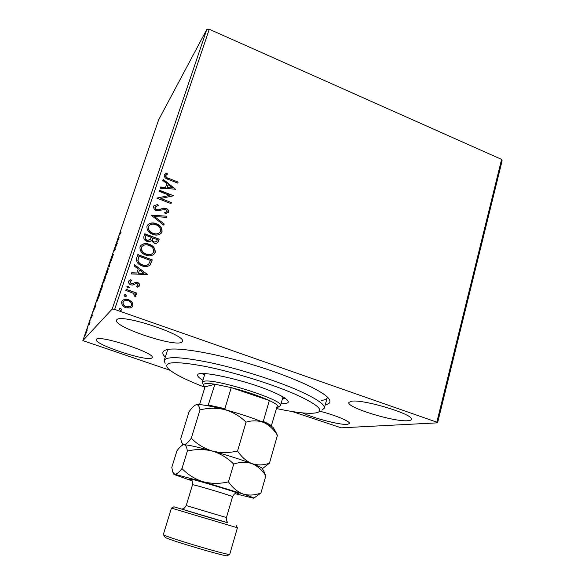 <?xml version="1.0" encoding="UTF-8"?>
<svg xmlns="http://www.w3.org/2000/svg" width="585" height="585" viewBox="0 0 585 585"><rect width="100%" height="100%" fill="white"/><g stroke="black" fill="none" stroke-linecap="round" stroke-linejoin="round"><path stroke-width="0.88" d="M165.277 357.077C162.257 354.13 162.016 351.936 164.553 350.495L165.957 349.918C175.354 346.686 211.222 352.316 250.321 363.987C289.429 375.628 322.532 390.561 328.624 398.414C331.19 401.712 330.072 403.833 325.275 404.776M321.326 400.491C324.829 400.016 326.81 399.021 327.278 397.493L324.339 408.154L321.947 410.122M302.511 412.893C313.955 418.326 339.885 425.039 347.205 424.396L349.479 423.547C350.561 421.536 335.636 415.255 319.915 411.233M181.621 342.24L182.396 341.428C187.01 335.242 120.934 313.275 116.839 319.754L116.525 320.229C113.249 326.781 174.388 347.307 181.621 342.24M151.712 358.049L152.18 357.559C155.764 353.179 99.201 334.561 96.445 339.293L96.254 339.578C93.673 344.251 146.659 361.801 151.712 358.049M407.686 420.732C409.895 420.593 411.109 420.14 411.328 419.379C414.663 414.597 363.205 398.963 351.512 401.23L348.828 402.48C346.269 407.365 393.698 422.034 407.686 420.732M132.093 302.072L132.868 305.684L132.254 306.796L130.111 308.039L125.929 307.776C122.872 306.723 121.475 304.719 121.746 301.758L122.294 300.727C124.108 299.103 126.228 298.752 128.649 299.652L132.093 302.072L132.868 305.684M126.155 289.297L136.846 293.122L136.48 294.218L134.916 293.655L135.852 296.515L135.391 296.902L134.426 295.973L134.784 295.549L133 293.165L125.782 290.401L126.155 289.297M139.566 285.59L137.351 287.155L136.649 286.182L138.243 285.188L137.161 283.615L136.108 283.528L132.678 285.078L130.908 284.844C129.19 284.237 128.415 283.089 128.598 281.414L130.799 279.681L131.581 280.668L129.95 281.765L131.223 283.725L132.327 283.835L135.713 282.255L137.475 282.496C139.04 283.038 139.735 284.069 139.566 285.59L139.106 286.292M136.744 257.831L137.841 254.563L152.283 259.886L149.943 265.159C147.559 266.84 144.912 267.06 142.001 265.817C137.767 264.442 136.02 261.78 136.744 257.831M144.839 233.773L159.164 239.155L157.913 242.351C156.809 243.418 155.471 243.631 153.906 242.994L151.288 240.545C150.067 241.744 148.597 242.022 146.886 241.371C144.517 240.464 143.522 238.855 143.903 236.552L144.839 233.773M151.105 215.148L166.798 216.194L166.411 217.342L154.52 216.552L164.195 224.018L163.815 225.166L151.105 215.148M159.127 191.302L159.478 190.257L173.584 195.763L160.795 198.461L171.325 202.549L170.981 203.595L156.838 198.11L169.635 195.405L159.127 191.302M168.802 178.41L178.125 182.096L177.781 183.127L168.312 179.39C165.628 178.798 164.261 177.328 164.209 174.981L166.688 173.08L167.595 174.037L165.657 175.544C165.928 177.087 166.981 178.045 168.802 178.41L178.125 182.096M206.863 29.33L158.652 119.815L82.873 340.609L112.225 309.004L206.863 29.33L209.269 29.25L501.601 159.405L502.127 160.692L437.573 422.838L341.23 427.84L292.215 411.533M209.269 29.25L114.653 309.414L436.834 422.18L501.601 159.405M175.771 189.174L160.18 188.173L160.568 187.032L165.555 187.412L166.827 183.617L162.776 180.451L163.156 179.317L175.646 189.343M153.672 206.3L153.913 205.781L157.811 204.421L158.243 205.554L155.157 206.783C154.974 208.128 155.566 209.079 156.926 209.627L158.433 209.818L163.741 208.106L166.074 208.399C167.91 209.094 168.736 210.329 168.56 212.114L165.284 213.832L164.692 212.677L167.113 211.543L165.782 209.474L156.553 210.673C154.425 209.832 153.467 208.377 153.672 206.3M156.224 223.675C160.305 225.145 162.235 227.85 162.03 231.777L161.416 232.991C158.996 235.25 156.1 235.696 152.736 234.336C148.627 232.859 146.711 230.139 146.974 226.176L147.449 225.196C149.848 222.797 152.773 222.285 156.224 223.675L156.063 223.887C160.136 225.357 162.074 228.055 161.862 231.982L162.03 231.777M149.329 244.296C153.438 245.744 155.391 248.457 155.171 252.42L154.491 253.729C152.041 255.952 149.146 256.398 145.804 255.075C141.665 253.612 139.735 250.885 140.005 246.885L140.532 245.824C142.967 243.448 145.899 242.936 149.329 244.296L149.175 244.486C153.285 245.934 155.23 248.647 155.01 252.603L155.171 252.42M147.427 274.497L131.318 273.941L131.72 272.756L136.883 272.99L138.214 269.02L134.038 265.861L134.433 264.683L147.427 274.497L134.36 264.903M128.356 286.182L129.27 287.535L127.742 288.017L126.938 286.453L128.356 286.182L129.27 287.535M125.519 294.628L126.309 296.215L124.905 296.471L123.983 295.111L125.519 294.628L126.433 295.981M120.861 308.478L121.651 310.079L120.239 310.328L119.318 308.975L120.861 308.478L121.782 309.838M170.103 370.312L82.873 340.609M87.289 329.881L84.949 335.827L87.289 329.881M89.015 323.388L90.01 322.211L88.949 325.267L89.351 323.6L88.715 324.244L89.015 323.388L89.512 323.556M92.086 316.185L90.697 318.796L91.83 315.381L91.019 317.926L92.379 314.869L92.086 316.185M97.454 298.789L98.331 296.229L99.816 294.27L96.708 302.109L97.527 298.818M103.925 279.923L105.475 277.758L102.624 284.164L104.181 280.01M108.956 265.276L111.764 259.418L109.315 264.786L109.307 266.592L108.905 265.414L109.563 265.502M115.406 246.482L117.373 243.067L114.265 250.387L115.223 249.342L113.563 251.85L116.656 244.567L115.406 246.482M119.976 233.927L121.132 232.106L119.369 235.155L120.634 231.441L119.728 234.249L120.174 234M119.186 237.788L116.254 244.004L118.653 237.013L119.186 237.788M111.267 258.482L113.351 254.526L111.962 258.504L113.022 255.389L110.916 260.12L111.34 258.504M108.159 268.742L107.574 271.703L105.073 277.305L105.9 274.116L108.386 268.822M102.565 285.063L101.929 288.164L99.465 293.67L100.32 290.372L102.777 285.136M95.83 305.882L93.125 311.395L95.611 304.149L95.83 305.882M90.039 320.551L89.527 321.999L90.068 320.565M87.779 327.147L87.26 328.594L87.779 327.147M84.072 337.947L83.553 339.402L84.094 337.954M114.653 309.414L112.225 309.004M437.573 422.838L436.834 422.18M167.756 349.479L164.202 360.418C166.579 356.038 182.637 356.938 212.37 363.117C240.91 369.391 276.361 380.725 298.796 390.663C316.624 398.714 325.136 404.549 324.339 408.154M118.952 238.322L118.514 238.161M119.011 238.19L118.346 237.905M118.982 238.146L119.128 237.707M117.775 240.552L118.565 238.241L117.877 240.589M118.93 238.373L118.565 238.241M109.592 265.773L108.905 265.414M105.571 276.31L108.049 269.451L106.068 273.868L105.717 276.361M104.722 279.71L103.911 281.597L104.795 279.74M104.225 280.171L102.953 283.294L104.298 280.2M99.947 292.697L102.434 285.802L100.481 290.138L100.108 292.756M99.37 295.33L98.192 296.88L96.847 301.348L99.443 295.352M95.823 305.794L95.362 305.633M95.75 305.238L95.296 305.077M94.565 308.207L95.384 305.809L94.682 308.251M95.808 305.955L95.384 305.809M85.344 334.927L87.019 330.262L85.498 334.978M177.942 182.337L177.694 183.098M164.378 174.608L166.688 173.08M166.52 173.335L167.317 174.176M165.489 175.792C165.76 177.335 166.805 178.293 168.634 178.659M160.48 187.28L165.555 187.412M163.061 179.617L175.485 189.335M168.129 184.626L166.981 187.778L172.363 187.931L168.129 184.626L167.149 187.536L172.363 187.931M159.391 190.527L173.584 195.763M171.325 202.549L160.795 198.461M171.156 202.776L170.893 203.558M156.846 198.088L169.635 195.405M153.899 205.818L157.811 204.421M157.65 204.648L158.001 205.562M154.996 207.01C154.813 208.348 155.405 209.298 156.765 209.854L156.926 209.627M156.765 209.854L158.433 209.818M158.272 210.044L163.741 208.106M163.573 208.333L166.074 208.399M165.906 208.626C167.734 209.313 168.56 210.549 168.385 212.333L168.56 212.114M168.385 212.333L168.158 212.801M164.787 212.86L166.959 211.85M151.113 215.375L166.798 216.194M166.623 216.406L166.315 217.335M164.195 224.018L154.52 216.552M164.027 224.223L163.734 225.108M161.862 231.982L161.16 233.305M147.515 225.101C149.957 222.98 152.809 222.571 156.063 223.887M148.875 225.868L148.305 226.907C148.078 230.102 149.621 232.289 152.934 233.473C155.639 234.563 157.957 234.197 159.91 232.384M153.095 233.269C155.837 234.373 158.177 233.993 160.114 232.128L160.553 231.272C160.714 228.099 159.157 225.92 155.873 224.735C153.109 223.624 150.762 224.018 148.831 225.934L148.458 226.702C148.232 229.898 149.775 232.091 153.095 233.269L152.934 233.473M144.758 234L159.164 239.155M159.003 239.353L157.723 242.585M145.95 235.397L145.387 236.815C144.795 238.505 145.365 239.733 147.091 240.493L150.213 239.77L151.296 237.4L145.95 235.397L145.541 236.618C144.948 238.307 145.519 239.536 147.244 240.296L150.374 239.579M154.074 242.102L156.641 241.473L157.35 239.674L152.765 237.949L152.422 238.695C151.881 240.289 152.429 241.422 154.074 242.102L156.466 241.685M152.422 238.695L152.583 238.497C152.041 240.091 152.59 241.232 154.235 241.912M152.765 237.949L152.583 238.497M155.01 252.603L154.213 254.065M140.627 245.685C143.098 243.609 145.95 243.206 149.175 244.486M141.98 246.468L141.351 247.587C141.117 250.819 142.674 253.012 146.016 254.175C148.678 255.236 150.996 254.884 152.97 253.122M146.17 254C148.89 255.075 151.237 254.694 153.204 252.844L153.687 251.923C153.855 248.72 152.283 246.534 148.978 245.371C146.228 244.274 143.873 244.676 141.914 246.563L141.504 247.404C141.263 250.629 142.82 252.83 146.17 254L146.016 254.175M137.767 254.775L152.283 259.886M152.122 260.062L149.965 265.137M138.967 256.193L137.826 260.566C138.44 262.767 139.91 264.215 142.213 264.91C144.597 265.934 146.733 265.714 148.619 264.259L150.447 260.42L138.967 256.193L137.972 260.383C138.587 262.592 140.056 264.04 142.367 264.734C144.751 265.765 146.886 265.546 148.773 264.091M131.662 272.924L136.883 272.99M139.544 270.021L138.382 273.232L143.91 273.312L139.544 270.021L138.528 273.071L143.91 273.312M136.722 286.284L137.936 285.619M128.978 280.712L130.799 279.681M130.66 279.842L131.354 280.72M129.811 281.926L131.223 283.725M131.077 283.879L132.327 283.835M132.188 283.988L133.819 283.06M133.673 283.213L135.713 282.255M135.574 282.416L137.475 282.496M137.329 282.657C138.894 283.198 139.588 284.222 139.42 285.743M126.916 286.482L128.225 286.336M126.089 289.473L136.846 293.122M136.707 293.268L136.4 294.189M136.034 296.2L134.916 293.655M124.086 294.92L125.387 294.774M132.729 305.816L131.925 307.132M122.426 300.558C124.254 299.22 126.28 298.964 128.51 299.791L128.649 299.652M128.51 299.791L131.954 302.211M123.537 301.407L122.938 302.357C122.799 304.566 123.866 306.043 126.155 306.796L130.901 306.196M126.294 306.664C128.115 307.352 129.738 307.11 131.15 305.94L131.559 305.216C131.654 303.001 130.557 301.516 128.269 300.756C126.426 300.046 124.817 300.31 123.435 301.538L123.077 302.218C122.93 304.427 123.998 305.904 126.294 306.664L126.155 306.796M119.435 308.748L120.737 308.609M276.508 408.549C297.202 412.966 310.876 414.29 317.538 412.535C323.936 409.997 316.448 403.884 295.096 394.202C271.498 383.848 233.13 371.98 205.013 366.371C176.012 361.04 163.5 361.515 167.493 367.804C171.368 372.236 181.409 377.771 197.613 384.403L204.904 387.277M202.191 373.618L204.501 375.131M202.915 380.265C199.149 378.042 197.416 376.316 197.708 375.095C197.035 369.347 246.066 380.089 272.91 391.972C283.52 396.623 288.639 399.994 288.266 402.092C287.842 403.277 285.451 403.767 281.078 403.57M165.131 363.373L164.202 360.418M282.562 398.407L285.326 398.4M276.727 407.811L277.195 407.679C278.46 407.255 278.54 406.48 277.436 405.339C276.142 404.052 273.444 402.443 269.341 400.513L231.258 387.621L214.929 384.221C209.847 383.475 206.417 383.343 204.655 383.826C203.397 384.199 203.149 384.872 203.916 385.837L205.021 386.89L199.558 404.623M203.5 385.076L202.278 382.327L203.463 381.464C212.194 377.318 285.136 400.294 280.486 405.639L277.955 407.27M208.011 405.778L214.929 384.221L205.021 386.89M261.736 421.668L263.272 421.405L269.341 400.513C259.009 395.833 246.314 391.533 231.258 387.621L224.911 408.696L226.212 409.997M277.436 405.339L271.235 426.194M208.567 405.032L224.911 408.696M263.272 421.405C267.425 423.233 270.175 424.717 271.52 425.873M237.356 527.743L171.471 508.131L173.884 506.8L227.901 522.8M229.561 554.404L227.338 555.655C229.817 557.951 170.805 540.686 165.248 537.461L163.434 534.69M171.434 508.109L163.325 534.529L164.012 535.026C169.738 538.28 231.66 556.452 229.737 554.324L237.415 527.78M262.394 468.673L269.458 463.203C263.557 465.316 257.729 465.463 251.967 463.627C246.409 461.287 241.605 457.075 237.568 450.998C229.049 453.046 220.625 453.061 212.304 451.042C204.253 448.519 197.24 444.256 191.288 438.253C188.311 442.297 185.862 444.454 183.939 444.702L181.584 442.479L180.721 438.67L189.065 411.752C191.675 407.986 193.964 405.668 195.938 404.805L196.282 404.718C198.154 404.564 199.397 406.29 199.997 409.902C208.275 407.84 216.53 407.745 224.786 409.617C232.793 411.986 239.894 416.154 246.08 422.129C252.332 420.286 258.263 420.432 263.886 422.567C269.275 425.185 273.787 429.441 277.422 435.342L275.696 431.92M269.458 463.203L277.422 435.342M237.568 450.998L246.08 422.129M191.288 438.253L199.997 409.902M262.38 468.651L262.168 468.256C261.217 467.371 257.817 465.828 251.967 463.627C240.969 459.576 227.748 455.379 212.304 451.042C197.306 446.933 187.851 444.819 183.939 444.702L182.951 444.922M273.839 428.571L273.458 427.891C272.339 426.619 269.144 424.849 263.886 422.567C253.144 418.048 240.113 413.734 224.786 409.617C209.869 405.778 200.37 404.147 196.282 404.718L195.478 404.995M235.141 493.689L253.722 498.223C254.694 498.12 251.17 496.723 243.141 494.032L203.068 481.726L174.798 474.303L172.75 472.102L171.807 467.415L176.941 450.845C179.281 447.627 181.343 445.631 183.134 444.849L183.939 444.702C185.716 444.922 186.849 447.05 187.339 451.086C195.683 449.061 204.004 449.046 212.304 451.042C220.369 453.55 227.499 457.894 233.715 464.073C240.121 461.909 246.205 461.755 251.967 463.627C257.495 465.996 262.124 470.055 265.853 475.817L263.762 471.196M253.897 498.12L260.947 492.972C254.943 495.312 249.013 495.663 243.141 494.032C237.481 491.883 232.589 487.824 228.472 481.865C219.894 483.883 211.426 483.832 203.068 481.726C194.973 479.1 187.939 474.706 181.972 468.556C179.039 472.409 176.648 474.325 174.798 474.303L173.979 474.45L192.004 480.826M228.472 481.865L233.715 464.073M260.947 492.972L265.853 475.817M181.972 468.556L187.339 451.086M191.968 480.095C189.496 479.188 188.896 478.83 190.176 479.02C196.523 479.854 247.864 495.627 237.21 493.447M235.945 493.323C235.616 494.018 235.104 492.321 232.559 496.68C234 496.482 197.357 485.433 193.094 484.789L192.531 484.746C192.377 481.323 192.048 479.766 191.529 480.088M192.531 484.746L186.205 505.564L226.446 517.564L232.559 496.68M227.66 522.778L182.337 509.264M202.278 382.327L204.962 373.654M280.486 405.639L282.994 396.915M186.205 505.564C183.12 510.471 182.82 508.19 182.103 509.104L182.11 509.133C182.703 509.572 219.909 520.796 227.945 522.771L226.841 521.264C226.293 519.955 226.161 518.719 226.446 517.564M182.886 444.951L182.279 443.796M273.458 427.891L276.902 434.092M262.168 468.256L264.91 473.302M173.884 474.267L173.438 473.411M236.084 525.345L237.371 527.78"/></g></svg>
